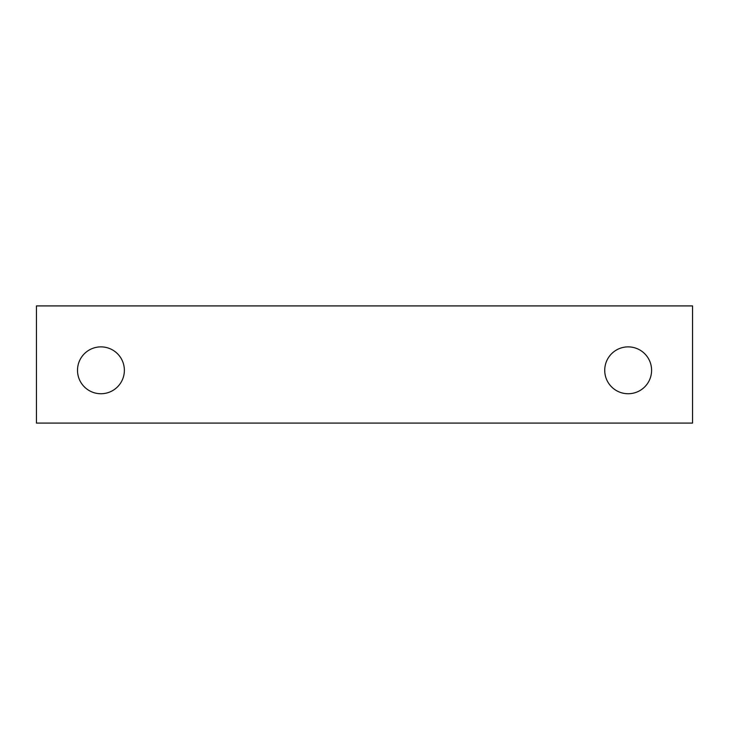 <?xml version="1.0" encoding="UTF-8"?>
<svg xmlns="http://www.w3.org/2000/svg" width="729" height="729" viewBox="0 0 729 729"><rect width="100%" height="100%" fill="white"/><g stroke="black" fill="none" stroke-linecap="round" stroke-linejoin="round"><path stroke-width="1.09" d="M77.502 370.314A23.428 23.428 0 0 1 100.939 346.876A23.428 23.428 0 0 1 124.367 370.314A23.428 23.428 0 0 1 100.939 393.742A23.428 23.428 0 0 1 77.502 370.314M604.724 370.314A23.428 23.428 0 0 1 628.161 346.876A23.428 23.428 0 0 1 651.589 370.314A23.428 23.428 0 0 1 628.161 393.742A23.428 23.428 0 0 1 604.724 370.314M36.45 305.916L36.45 423.084L692.55 423.084L692.55 305.916L36.45 305.916"/></g></svg>
